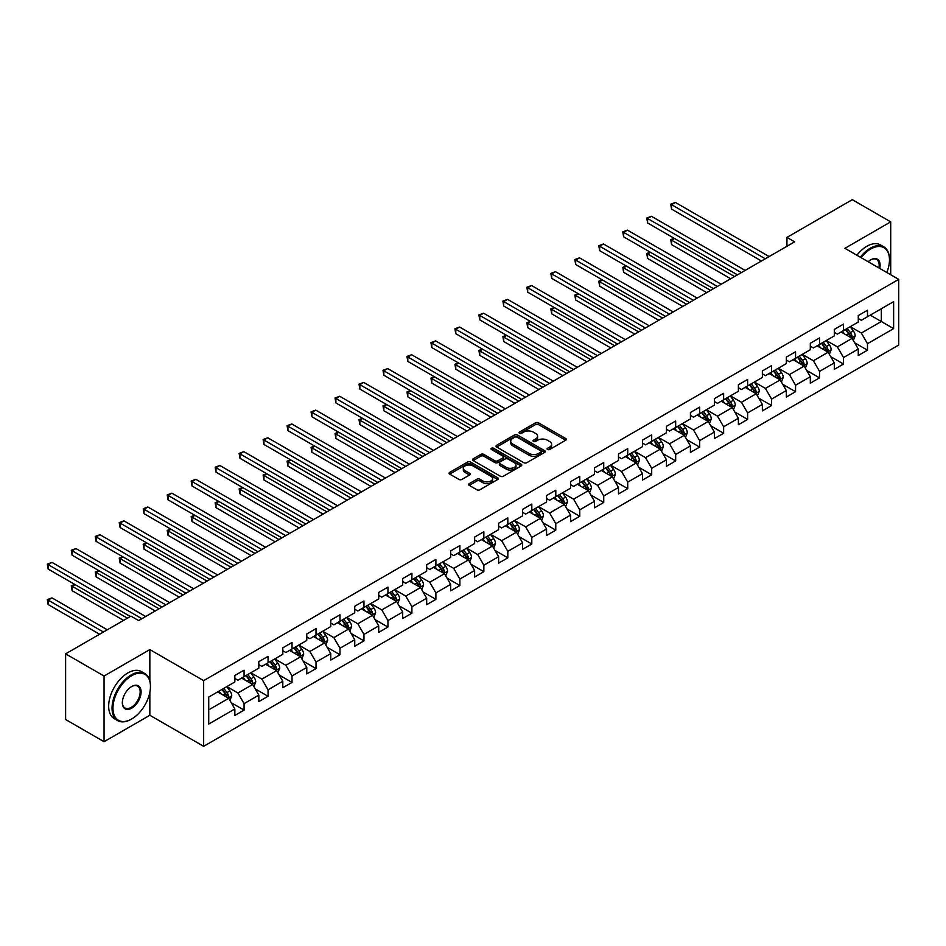 <?xml version="1.0" encoding="UTF-8"?>
<svg xmlns="http://www.w3.org/2000/svg" width="946" height="946" viewBox="0 0 946 946"><rect width="100%" height="100%" fill="white"/><g stroke="black" fill="none" stroke-linecap="round" stroke-linejoin="round"><path stroke-width="1.42" d="M547.533 449.504A1.49 0.863 0 0 0 549.638 449.504L565.673 440.257A2.129 1.23 0 0 0 566.299 439.382A2.129 1.23 0 0 0 565.673 438.506L538.51 422.838A2.129 1.23 0 0 0 535.495 422.838L519.472 432.086A1.49 0.863 0 0 0 519.035 432.7A1.49 0.863 0 0 0 519.472 433.303A1.49 0.863 0 0 0 521.577 433.303L523.658 432.109A6.823 3.938 0 0 1 533.308 432.109L535.566 433.422A6.823 3.938 0 0 1 537.576 436.201A6.823 3.938 0 0 1 535.566 438.991L533.497 440.186A1.49 0.863 0 0 0 533.059 440.801A1.49 0.863 0 0 0 533.497 441.404A1.49 0.863 0 0 0 535.613 441.404L537.683 440.209A6.823 3.938 0 0 1 547.344 440.209L549.602 441.522A6.823 3.938 0 0 1 551.601 444.301A6.823 3.938 0 0 1 549.602 447.091L547.533 448.286A1.49 0.863 0 0 0 547.095 448.901A1.49 0.863 0 0 0 547.533 449.504L547.533 448.286M469.263 483.631A2.129 1.23 0 0 0 468.637 484.506A2.129 1.23 0 0 0 469.263 485.369L476.879 489.768A2.129 1.23 0 0 0 479.906 489.768L497.702 479.492A2.129 1.23 0 0 0 498.329 478.629A2.129 1.23 0 0 0 497.702 477.754L470.552 462.074A2.129 1.23 0 0 0 467.525 462.074L449.728 472.35A2.129 1.23 0 0 0 449.102 473.225A2.129 1.23 0 0 0 449.728 474.1L458.928 479.409A2.129 1.23 0 0 0 461.944 479.409L469.571 475.01A2.129 1.23 0 0 0 470.186 474.135A2.129 1.23 0 0 0 469.571 473.272L465.006 470.635A5.711 3.299 0 0 1 463.327 468.305A5.711 3.299 0 0 1 466.851 465.255A5.711 3.299 0 0 1 473.071 465.976L490.95 476.299A5.711 3.299 0 0 1 492.618 478.629A5.711 3.299 0 0 1 489.106 481.668A5.711 3.299 0 0 1 482.886 480.958L479.906 479.232A2.129 1.23 0 0 0 476.879 479.232L469.263 483.631L469.263 485.369M149.846 649.595L104.048 676.035L65.617 653.852L65.617 719.516L104.048 741.711L149.846 715.259L203.65 746.323L203.65 680.647L149.846 649.595L149.846 680.765M890.706 274.754L890.706 221.861L844.908 248.313L898.7 279.366L203.65 680.647M890.706 221.861L852.287 199.677L786.954 237.399L786.954 246.267M65.617 653.852L130.95 616.142L138.636 620.576L794.64 241.833L786.954 237.399M523.8 462.689A2.129 1.23 0 0 0 526.816 462.689L544.624 452.401A2.129 1.23 0 0 0 545.251 451.538A2.129 1.23 0 0 0 544.624 450.663L517.462 434.983A2.129 1.23 0 0 0 514.447 434.983L496.65 445.259A2.129 1.23 0 0 0 496.023 446.134A2.129 1.23 0 0 0 496.65 447.009L523.8 462.689M492.038 449.835A1.49 0.863 0 0 1 493.552 450.048L493.552 448.262L521.163 464.202A2.129 1.23 0 0 1 521.79 465.077A2.129 1.23 0 0 1 521.163 465.952L503.367 476.228A2.129 1.23 0 0 1 500.339 476.228L473.189 460.548L473.189 458.81A2.129 1.23 0 0 0 472.562 459.673A2.129 1.23 0 0 0 473.189 460.548M473.189 458.81L480.805 454.411A2.129 1.23 0 0 1 483.82 454.411L494.841 460.773A2.129 1.23 0 0 0 497.856 460.773L502.905 457.852A2.129 1.23 0 0 0 503.532 456.977A2.129 1.23 0 0 0 502.905 456.102L491.447 449.492A1.49 0.863 0 0 1 491.009 448.877A1.49 0.863 0 0 1 491.932 448.085A1.49 0.863 0 0 1 493.552 448.262M203.65 746.323L898.7 345.042L898.7 279.366M231.238 702.701L244.068 710.115L244.068 703.635L258.826 695.121L258.826 701.601L268.049 696.268L268.049 689.788L282.807 681.274L282.807 687.754L292.03 682.433L292.03 675.952L306.788 667.427L306.788 673.907L316.011 668.586L316.011 662.105L330.757 653.591L330.757 660.06L339.981 654.738L339.981 648.258L354.738 639.744L354.738 646.224L363.962 640.903L363.962 634.423L378.719 625.897L378.719 632.377L387.943 627.056L387.943 620.576L402.7 612.062L402.7 618.53L411.912 613.209L411.912 606.729L426.67 598.215L426.67 604.695L435.893 599.362L435.893 592.894L450.651 584.368L450.651 590.848L459.874 585.527L459.874 579.047L474.632 570.521L474.632 577.001L483.855 571.68L483.855 565.2L498.613 556.686L498.613 563.166L507.825 557.833L507.825 551.352L522.582 542.838L522.582 549.319L531.806 543.997L531.806 537.517L546.563 528.991L546.563 535.471L555.787 530.15L555.787 523.67L570.544 515.156L570.544 521.624L579.768 516.303L579.768 509.823L594.514 501.309L594.514 507.789L603.737 502.468L603.737 495.988L618.495 487.462L618.495 493.942L627.718 488.621L627.718 482.141L642.476 473.627L642.476 480.095L651.699 474.774L651.699 468.294L666.457 459.78L666.457 466.26L675.681 460.927L675.681 454.458L690.426 445.933L690.426 452.413L699.65 447.091L699.65 440.611L714.407 432.086L714.407 438.566L723.631 433.244L723.631 426.764L738.388 418.25L738.388 424.73L747.612 419.397L747.612 412.917L762.37 404.403L762.37 410.883L771.581 405.562L771.581 399.082L786.339 390.556L786.339 397.036L795.562 391.715L795.562 385.235L810.32 376.721L810.32 383.189L819.543 377.868L819.543 371.388L834.301 362.874L834.301 369.354L843.525 364.033L843.525 357.553L858.27 349.027L858.27 355.507L867.494 350.186L867.494 343.705L893.627 328.617L893.627 301.644L881.329 308.739L881.329 321.522L893.627 328.617M244.068 710.115L234.845 715.436L234.845 708.956L208.723 724.045L208.723 697.072L234.845 681.983L234.845 675.503L244.068 670.182L244.068 676.662L258.826 668.136L258.826 661.668L268.049 656.335L268.049 662.815L282.807 654.301L282.807 647.821L292.03 642.5L292.03 648.968L306.788 640.454L306.788 633.974L316.011 628.652L316.011 635.133L330.757 626.607L330.757 620.127L339.981 614.805L339.981 621.286L354.738 612.772L354.738 606.291L363.962 600.958L363.962 607.438L378.719 598.924L378.719 592.444L387.943 587.123L387.943 593.603L402.7 585.077L402.7 578.597L411.912 573.276L411.912 579.756L426.67 571.23L426.67 564.762L435.893 559.429L435.893 565.909L450.651 557.395L450.651 550.915L459.874 545.594L459.874 552.062L474.632 543.548L474.632 537.068L483.855 531.747L483.855 538.227L498.613 529.701L498.613 523.233L507.825 517.9L507.825 524.38L522.582 515.866L522.582 509.386L531.806 504.064L531.806 510.533L546.563 502.019L546.563 495.538L555.787 490.217L555.787 496.697L570.544 488.171L570.544 481.691L579.768 476.37L579.768 482.85L594.514 474.336L594.514 467.856L603.737 462.523L603.737 469.003L618.495 460.489L618.495 454.009L627.718 448.688L627.718 455.168L642.476 446.642L642.476 440.162L651.699 434.841L651.699 441.321L666.457 432.795L666.457 426.327L675.681 420.994L675.681 427.474L690.426 418.96L690.426 412.48L699.65 407.158L699.65 413.627L714.407 405.113L714.407 398.633L723.631 393.311L723.631 399.791L738.388 391.266L738.388 384.797L747.612 379.464L747.612 385.944L762.37 377.43L762.37 370.95L771.581 365.629L771.581 372.097L786.339 363.583L786.339 357.103L795.562 351.782L795.562 358.262L810.32 349.736L810.32 343.256L819.543 337.935L819.543 344.415L834.301 335.901L834.301 329.421L843.525 324.088L843.525 330.568L858.27 322.054L858.27 315.574L867.494 310.253L867.494 316.733L893.627 301.644M241.608 678.081L252.677 684.466L237.919 692.992L226.863 686.595M234.845 678.436L237.919 680.209L244.068 676.662M237.919 692.992L244.068 703.635M252.677 684.466L258.826 695.121M265.59 664.234L276.658 670.619L261.9 679.145L250.832 672.76M258.826 664.589L261.9 666.362L268.049 662.815M261.9 679.145L268.049 689.788M276.658 670.619L282.807 681.274M289.571 650.387L300.639 656.784L285.881 665.298L274.813 658.913M282.807 650.742L285.881 652.527L292.03 648.968M285.881 665.298L292.03 675.952M300.639 656.784L306.788 667.427M313.552 636.552L324.608 642.937L309.862 651.463L298.794 645.066M306.788 636.906L309.862 638.68L316.011 635.133M309.862 651.463L316.011 662.105M324.608 642.937L330.757 653.591M337.521 622.705L348.589 629.09L333.832 637.616L322.763 631.218M330.757 623.059L333.832 624.833L339.981 621.286M333.832 637.616L339.981 648.258M348.589 629.09L354.738 639.744M361.502 608.857L372.57 615.255L357.813 623.769L346.744 617.383M354.738 609.212L357.813 610.986L363.962 607.438M357.813 623.769L363.962 634.423M372.57 615.255L378.719 625.897M385.483 595.022L396.551 601.408L381.794 609.922L370.726 603.536M378.719 595.377L381.794 597.151L387.943 593.603M381.794 609.922L387.943 620.576M396.551 601.408L402.7 612.062M409.452 581.175L420.521 587.561L405.775 596.086L394.707 589.689M402.7 581.53L405.775 583.304L411.912 579.756M405.775 596.086L411.912 606.729M420.521 587.561L426.67 598.215M433.434 567.328L444.502 573.725L429.744 582.239L418.676 575.854M426.67 567.683L429.744 569.457L435.893 565.909M429.744 582.239L435.893 592.894M444.502 573.725L450.651 584.368M457.415 553.493L468.483 559.878L453.725 568.392L442.657 562.007M450.651 553.848L453.725 555.621L459.874 552.062M453.725 568.392L459.874 579.047M468.483 559.878L474.632 570.521M481.396 539.646L492.464 546.031L477.706 554.557L466.638 548.16M474.632 540L477.706 541.774L483.855 538.227M477.706 554.557L483.855 565.2M492.464 546.031L498.613 556.686M505.365 525.799L516.433 532.184L501.676 540.71L490.619 534.324M498.613 526.153L501.676 527.927L507.825 524.38M501.676 540.71L507.825 551.352M516.433 532.184L522.582 542.838M529.346 511.952L540.414 518.349L525.657 526.863L514.589 520.477M522.582 512.306L525.657 514.092L531.806 510.533M525.657 526.863L531.806 537.517M540.414 518.349L546.563 528.991M553.327 498.116L564.395 504.502L549.638 513.028L538.57 506.63M546.563 498.471L549.638 500.245L555.787 496.697M549.638 513.028L555.787 523.67M564.395 504.502L570.544 515.156M577.308 484.269L588.365 490.655L573.619 499.181L562.551 492.783M570.544 484.624L573.619 486.398L579.768 482.85M573.619 499.181L579.768 509.823M588.365 490.655L594.514 501.309M601.278 470.422L612.346 476.819L597.588 485.333L586.52 478.948M594.514 470.777L597.588 472.551L603.737 469.003M597.588 485.333L603.737 495.988M612.346 476.819L618.495 487.462M625.259 456.587L636.327 462.972L621.569 471.486L610.501 465.101M618.495 456.942L621.569 458.715L627.718 455.168M621.569 471.486L627.718 482.141M636.327 462.972L642.476 473.627M649.24 442.74L660.308 449.125L645.55 457.651L634.482 451.254M642.476 443.095L645.55 444.868L651.699 441.321M645.55 457.651L651.699 468.294M660.308 449.125L666.457 459.78M673.221 428.893L684.277 435.29L669.532 443.804L658.463 437.419M666.457 429.248L669.532 431.021L675.681 427.474M669.532 443.804L675.681 454.458M684.277 435.29L690.426 445.933M697.19 415.058L708.258 421.443L693.501 429.957L682.433 423.572M690.426 415.412L693.501 417.186L699.65 413.627M693.501 429.957L699.65 440.611M708.258 421.443L714.407 432.086M721.171 401.21L732.239 407.596L717.482 416.122L706.414 409.724M714.407 401.565L717.482 403.339L723.631 399.791M717.482 416.122L723.631 426.764M732.239 407.596L738.388 418.25M745.152 387.363L756.221 393.761L741.463 402.275L730.395 395.889M738.388 387.718L741.463 389.492L747.612 385.944M741.463 402.275L747.612 412.917M756.221 393.761L762.37 404.403M769.122 373.516L780.19 379.914L765.444 388.428L754.376 382.042M762.37 373.871L765.444 375.657L771.581 372.097M765.444 388.428L771.581 399.082M780.19 379.914L786.339 390.556M793.103 359.681L804.171 366.067L789.413 374.592L778.345 368.195M786.339 360.036L789.413 361.81L795.562 358.262M789.413 374.592L795.562 385.235M804.171 366.067L810.32 376.721M817.084 345.834L828.152 352.219L813.394 360.745L802.326 354.36M810.32 346.189L813.394 347.962L819.543 344.415M813.394 360.745L819.543 371.388M828.152 352.219L834.301 362.874M841.065 331.987L852.133 338.384L837.376 346.898L826.307 340.513M834.301 332.342L837.376 334.115L843.525 330.568M837.376 346.898L843.525 357.553M852.133 338.384L858.27 349.027M870.261 315.136L881.329 321.522L861.345 333.051L850.288 326.666M858.27 318.506L861.345 320.28L867.494 316.733M861.345 333.051L867.494 343.705M104.048 676.035L104.048 741.711M208.723 709.843L228.707 698.314L217.639 691.928M228.707 698.314L234.845 708.956M854.664 342.771L867.494 350.186M830.683 356.618L843.525 364.033M806.713 370.465L819.543 377.868M782.732 384.301L795.562 391.715M758.751 398.148L771.581 405.562M734.77 411.995L747.612 419.397M710.801 425.83L723.631 433.244M686.82 439.677L699.65 447.091M662.839 453.524L675.681 460.927M638.857 467.359L651.699 474.774M614.888 481.207L627.718 488.621M590.907 495.054L603.737 502.468M566.926 508.901L579.768 516.303M542.957 522.736L555.787 530.15M518.976 536.583L531.806 543.997M494.995 550.43L507.825 557.833M471.013 564.265L483.855 571.68M447.044 578.112L459.874 585.527M423.063 591.96L435.893 599.362M399.082 605.795L411.912 613.209M375.101 619.642L387.943 627.056M351.132 633.489L363.962 640.903M327.15 647.336L339.981 654.738M303.169 661.171L316.011 668.586M279.188 675.018L292.03 682.433M255.219 688.865L268.049 696.268M149.846 715.259L149.846 692.366M548.124 449.717L549.602 448.865A6.823 3.938 0 0 0 551.601 446.074L551.601 444.301M537.576 436.201L537.576 437.974A6.823 3.938 0 0 1 535.566 440.765L534.1 441.616M565.673 438.506L565.673 440.257L538.51 424.612A2.129 1.23 0 0 0 535.495 424.612L520.064 433.516M544.624 450.663L544.624 452.401L517.462 436.756A2.129 1.23 0 0 0 514.447 436.756L496.674 447.02M540.852 452.141A1.49 0.863 0 0 0 541.289 451.538A1.49 0.863 0 0 0 540.852 450.923L517.013 437.158A1.49 0.863 0 0 0 514.908 437.158L512.72 438.424A6.823 3.938 0 0 0 510.71 441.214A6.823 3.938 0 0 0 512.72 444.005L529.003 453.406A6.823 3.938 0 0 0 538.664 453.406L540.852 452.141L540.852 453.914A1.49 0.863 0 0 0 541.289 453.311L541.289 451.538M510.71 441.214L510.71 442.988A6.823 3.938 0 0 0 512.72 445.779L512.72 444.005M540.852 453.914L538.664 455.18A6.823 3.938 0 0 1 529.003 455.18L512.72 445.779M473.213 460.56L480.805 456.185L480.805 454.411M503.532 456.977L503.532 458.751A2.129 1.23 0 0 1 502.905 459.626L497.856 462.547A2.129 1.23 0 0 1 494.841 462.547L483.82 456.185A2.129 1.23 0 0 0 480.805 456.185M493.552 450.048L521.14 465.964M506.264 467.371A5.711 3.299 0 0 0 512.484 468.081A5.711 3.299 0 0 0 516.008 465.03A5.711 3.299 0 0 0 514.34 462.7L508.037 459.07A2.129 1.23 0 0 0 505.022 459.07L499.961 461.991A2.129 1.23 0 0 0 499.346 462.854A2.129 1.23 0 0 0 499.961 463.729L506.264 467.371L506.264 469.145A5.711 3.299 0 0 0 512.484 469.855A5.711 3.299 0 0 0 516.008 466.816L516.008 465.03M499.346 462.854L499.346 464.628A2.129 1.23 0 0 0 499.961 465.503L499.961 463.729M506.264 469.145L499.961 465.503M492.618 478.629L492.618 480.402A5.711 3.299 0 0 1 489.106 483.441A5.711 3.299 0 0 1 482.886 482.732L479.906 481.006A2.129 1.23 0 0 0 476.879 481.006L469.287 485.393M463.327 468.305L463.327 470.079A5.711 3.299 0 0 0 465.006 472.409L465.006 470.635M469.535 475.022L465.006 472.409M497.679 479.516L470.552 463.847A2.129 1.23 0 0 0 467.525 463.847L449.752 474.112M853.339 340.489L855.172 335.877A5.759 3.323 -120 0 0 853.327 330.97L850.158 326.737M844.624 334.056L842.472 331.171M674.486 238.487L671.565 240.178L671.565 244.612L730.702 278.751M851.234 337.864L852.062 336.126A5.759 3.323 -120 0 0 850.407 332.661L847.238 328.428M845.795 329.255L849.319 333.95A2.933 1.691 60 0 1 849.851 334.849L852.062 336.126M845.393 329.492L848.562 333.725A5.759 3.323 60 0 1 850.218 337.19M671.565 244.612L670.726 239.681L734.545 276.528M670.726 239.681L674.155 238.286M765.279 258.778L671.565 204.679L675.409 202.456L769.122 256.567M761.447 261.001L671.565 209.113L671.565 204.679L670.726 204.182L675.409 202.456M671.565 209.113L670.726 204.182M886.816 272.507A26.523 15.313 120 0 0 889.477 259.843A26.523 15.313 120 0 0 870.722 249.023A26.523 15.313 120 0 0 861.097 257.655M860.292 257.194A27.174 15.692 -60 0 1 870.261 248.219A27.174 15.692 -60 0 1 883.848 246.871A27.174 15.692 -60 0 1 889.477 259.31A27.174 15.692 -60 0 1 889.477 259.582M868.168 261.735A13.256 7.651 -60 0 1 870.722 259.843L870.722 259.843A13.256 7.651 -60 0 1 879.745 268.428M856.91 255.243A27.174 15.692 -60 0 1 866.879 246.267A27.174 15.692 -60 0 1 880.466 244.919L883.848 246.871M878.905 267.943A12.605 7.284 120 0 0 876.564 259.488A12.605 7.284 120 0 0 870.497 259.984M131.258 719.256L131.719 718.984A26.523 15.313 120 0 0 150.461 686.512A26.523 15.313 120 0 0 131.719 675.681A26.523 15.313 120 0 0 112.964 708.164A26.523 15.313 120 0 0 131.719 718.984L131.258 719.256A27.174 15.692 -60 0 1 117.671 720.604A27.174 15.692 -60 0 1 113.508 698.834A27.174 15.692 -60 0 1 131.258 674.888A27.174 15.692 -60 0 1 144.844 673.54A27.174 15.692 -60 0 1 150.461 685.98A27.174 15.692 -60 0 1 150.461 686.24M131.719 708.164A13.256 7.651 -60 0 1 122.341 702.748A13.256 7.651 -60 0 1 131.719 686.512L131.719 686.512A13.256 7.651 -60 0 1 141.096 691.928A13.256 7.651 -60 0 1 131.719 708.164M122.341 702.476A12.605 7.284 120 0 0 124.955 707.986A12.605 7.284 120 0 0 131.258 707.36A12.605 7.284 120 0 0 139.488 696.256A12.605 7.284 120 0 0 137.56 686.146A12.605 7.284 120 0 0 131.482 686.642M117.671 720.604L114.289 718.653A27.174 15.692 -60 0 1 110.126 696.871A27.174 15.692 -60 0 1 127.876 672.937A27.174 15.692 -60 0 1 141.462 671.589L144.844 673.54M829.358 354.324L831.191 349.724A5.759 3.323 -120 0 0 829.358 344.817L826.177 340.584M820.655 347.892L818.491 345.018M650.517 252.334L647.596 254.013L647.596 258.447L706.721 292.586M827.253 351.711L828.081 349.973A5.759 3.323 -120 0 0 826.437 346.508L823.257 342.263M821.814 343.102L825.338 347.797A2.933 1.691 60 0 1 825.87 348.696L828.081 349.973M821.412 343.327L824.593 347.572A5.759 3.323 60 0 1 826.236 351.037M647.596 258.447L646.745 253.528L710.564 290.375M646.745 253.528L650.174 252.133M805.389 368.171L807.21 363.56A5.759 3.323 -120 0 0 805.377 358.664L802.208 354.431M796.674 361.739L794.522 358.865M626.536 266.169L623.615 267.86L623.615 272.294L682.74 306.433M803.284 365.558L804.1 363.808A5.759 3.323 -120 0 0 802.456 360.343L799.287 356.11M797.845 356.949L801.357 361.644A2.933 1.691 60 0 1 801.889 362.531L804.1 363.808M797.443 357.174L800.612 361.407A5.759 3.323 60 0 1 802.255 364.872M623.615 272.294L622.775 267.375L686.583 304.21M622.775 267.375L626.193 265.98M741.309 272.625L647.596 218.514L651.439 216.303L745.152 270.402M737.466 274.837L647.596 222.96L647.596 218.514L646.745 218.029L651.439 216.303M647.596 222.96L646.745 218.029M717.328 286.472L623.615 232.361L627.458 230.138L721.171 284.249M713.485 288.684L623.615 236.796L623.615 232.361L622.775 231.876L627.458 230.138M623.615 236.796L622.775 231.876M781.408 382.018L783.241 377.407A5.759 3.323 -120 0 0 781.396 372.499L778.227 368.266M772.693 375.586L770.541 372.7M602.555 280.016L599.634 281.707L599.634 286.141L658.771 320.28M779.303 379.393L780.131 377.655A5.759 3.323 -120 0 0 778.475 374.19L775.306 369.957M773.863 370.785L777.387 375.491A2.933 1.691 60 0 1 777.919 376.378L780.131 377.655M773.461 371.021L776.631 375.255A5.759 3.323 60 0 1 778.286 378.719M599.634 286.141L598.794 281.21L662.614 318.057M598.794 281.21L602.224 279.827M757.427 395.854L759.26 391.254A5.759 3.323 -120 0 0 757.415 386.346L754.246 382.113M748.724 389.421L746.56 386.547M578.585 293.863L575.665 295.542L575.665 299.988L634.79 334.115M755.322 393.24L756.15 391.502A5.759 3.323 -120 0 0 754.494 388.037L751.325 383.804M749.882 384.632L753.406 389.326A2.933 1.691 60 0 1 753.938 390.225L756.15 391.502M749.48 384.868L752.661 389.102A5.759 3.323 60 0 1 754.305 392.566M575.665 299.988L574.813 295.057L638.633 331.904M574.813 295.057L578.243 293.662M733.457 409.701L735.279 405.101A5.759 3.323 -120 0 0 733.446 400.193L730.265 395.96M724.742 403.268L722.59 400.395M554.604 307.698L551.684 309.389L551.684 313.824L610.809 347.962M731.341 407.087L732.169 405.337A5.759 3.323 -120 0 0 730.525 401.873L727.344 397.639M725.901 398.479L729.425 403.173A2.933 1.691 60 0 1 729.957 404.06L732.169 405.337M725.511 398.704L728.68 402.937A5.759 3.323 60 0 1 730.324 406.402M551.684 313.824L550.832 308.904L614.652 345.751M550.832 308.904L554.261 307.509M693.347 300.308L599.634 246.208L603.477 243.985L697.19 298.096M689.504 302.531L599.634 250.643L599.634 246.208L598.794 245.724L603.477 243.985M599.634 250.643L598.794 245.724M669.378 314.155L575.665 260.044L579.496 257.832L673.221 311.932M665.535 316.378L575.665 264.49L575.665 260.044L574.813 259.559L579.496 257.832M575.665 264.49L574.813 259.559M645.397 328.002L551.684 273.891L555.527 271.679L649.24 325.779M641.554 330.213L551.684 278.325L551.684 273.891L550.832 273.406L555.527 271.679M551.684 278.325L550.832 273.406M709.476 423.548L711.297 418.936A5.759 3.323 -120 0 0 709.465 414.029L706.295 409.795M700.761 417.115L698.609 414.242M530.623 321.545L527.702 323.236L527.702 327.671L586.827 361.81M707.372 420.923L708.187 419.184A5.759 3.323 -120 0 0 706.544 415.72L703.375 411.486M701.932 412.314L705.444 417.02A2.933 1.691 60 0 1 705.976 417.907L708.187 419.184M701.53 412.551L704.699 416.784A5.759 3.323 60 0 1 706.343 420.249M527.702 327.671L526.863 322.74L590.671 359.586M526.863 322.74L530.28 321.356M621.416 341.837L527.702 287.738L531.546 285.515L625.259 339.626M617.572 344.06L527.702 292.172L527.702 287.738L526.863 287.253L531.546 285.515M527.702 292.172L526.863 287.253M685.495 437.383L687.328 432.783A5.759 3.323 -120 0 0 685.483 427.876L682.314 423.642M676.78 430.962L674.628 428.077M506.642 335.392L503.721 337.072L503.721 341.518L562.858 375.657M683.39 434.77L684.218 433.032A5.759 3.323 -120 0 0 682.563 429.567L679.394 425.333M677.951 426.161L681.475 430.856A2.933 1.691 60 0 1 682.007 431.754L684.218 433.032M677.549 426.398L680.718 430.631A5.759 3.323 60 0 1 682.373 434.096M503.721 341.518L502.882 336.587L566.701 373.434M502.882 336.587L506.311 335.191M597.434 355.684L503.721 301.585L507.564 299.362L601.278 353.461M593.591 357.907L503.721 306.019L503.721 301.585L502.882 301.088L507.564 299.362M503.721 306.019L502.882 301.088M661.514 451.23L663.347 446.63A5.759 3.323 -120 0 0 661.514 441.723L658.333 437.49M652.811 444.797L650.647 441.924M482.673 349.24L479.752 350.919L479.752 355.353L538.877 389.492M659.409 448.617L660.237 446.867A5.759 3.323 -120 0 0 658.593 443.402L655.412 439.169M653.97 440.008L657.494 444.703A2.933 1.691 60 0 1 658.026 445.59L660.237 446.867M653.568 440.233L656.749 444.466A5.759 3.323 60 0 1 658.392 447.931M479.752 355.353L478.901 350.434L542.72 387.281M478.901 350.434L482.33 349.039M573.465 369.531L479.752 315.42L483.595 313.209L577.308 367.308M569.622 371.743L479.752 319.854L479.752 315.42L478.901 314.935L483.595 313.209M479.752 319.854L478.901 314.935M637.545 465.077L639.366 460.466A5.759 3.323 -120 0 0 637.533 455.57L634.364 451.325M628.83 458.644L626.678 455.771M458.692 363.075L455.771 364.766L455.771 369.2L514.896 403.339M635.44 462.452L636.256 460.714A5.759 3.323 -120 0 0 634.612 457.249L631.443 453.016M630.001 453.844L633.513 458.55A2.933 1.691 60 0 1 634.045 459.437L636.256 460.714M629.598 454.08L632.768 458.313A5.759 3.323 60 0 1 634.411 461.778M455.771 369.2L454.92 364.281L518.739 401.116M454.92 364.281L458.349 362.886M549.484 383.367L455.771 329.267L459.614 327.044L553.327 381.155M545.641 385.59L455.771 333.702L455.771 329.267L454.92 328.782L459.614 327.044M455.771 333.702L454.92 328.782M613.564 478.924L615.397 474.313A5.759 3.323 -120 0 0 613.552 469.405L610.383 465.172M604.849 472.492L602.697 469.606M434.711 376.922L431.79 378.613L431.79 383.047L490.927 417.186M611.459 476.299L612.287 474.561A5.759 3.323 -120 0 0 610.631 471.096L607.462 466.863M606.019 467.691L609.531 472.385A2.933 1.691 60 0 1 610.075 473.284L612.287 474.561M605.617 467.927L608.786 472.16A5.759 3.323 60 0 1 610.442 475.625M431.79 383.047L430.95 378.116L494.77 414.963M430.95 378.116L434.38 376.721M525.503 397.214L431.79 343.114L435.633 340.891L529.346 395.002M521.66 399.437L431.79 347.549L431.79 343.114L430.95 342.618L435.633 340.891M431.79 347.549L430.95 342.618M589.583 492.76L591.416 488.16A5.759 3.323 -120 0 0 589.571 483.252L586.402 479.019M580.868 486.327L578.716 483.453M410.73 390.769L407.809 392.448L407.809 396.882L466.946 431.021M587.478 490.146L588.306 488.408A5.759 3.323 -120 0 0 586.65 484.943L583.481 480.698M582.038 481.538L585.562 486.232A2.933 1.691 60 0 1 586.094 487.131L588.306 488.408M581.636 481.762L584.805 486.008A5.759 3.323 60 0 1 586.461 489.472M407.809 396.882L406.969 391.963L470.789 428.81M406.969 391.963L410.398 390.568M501.522 411.061L407.809 356.949L411.652 354.738L505.365 408.838M497.691 413.272L407.809 361.396L407.809 356.949L406.969 356.465L411.652 354.738M407.809 361.396L406.969 356.465M565.602 506.607L567.434 501.995A5.759 3.323 -120 0 0 565.602 497.099L562.421 492.866M556.898 500.174L554.734 497.3M386.76 404.604L383.84 406.295L383.84 410.73L442.965 444.868M563.497 503.993L564.324 502.243A5.759 3.323 -120 0 0 562.681 498.779L559.5 494.545M558.057 495.385L561.581 500.079A2.933 1.691 60 0 1 562.113 500.966L564.324 502.243M557.655 495.609L560.836 499.843A5.759 3.323 60 0 1 562.48 503.307M383.84 410.73L382.988 405.81L446.808 442.645M382.988 405.81L386.417 404.415M477.553 424.908L383.84 370.797L387.683 368.573L481.396 422.685M473.71 427.119L383.84 375.231L383.84 370.797L382.988 370.312L387.683 368.573M383.84 375.231L382.988 370.312M541.632 520.454L543.453 515.842A5.759 3.323 -120 0 0 541.62 510.935L538.451 506.701M532.917 514.021L530.765 511.136M362.779 418.451L359.858 420.142L359.858 424.577L418.983 458.715M539.527 517.829L540.343 516.09A5.759 3.323 -120 0 0 538.7 512.626L535.531 508.392M534.088 509.22L537.6 513.926A2.933 1.691 60 0 1 538.132 514.813L540.343 516.09M533.686 509.456L536.855 513.69A5.759 3.323 60 0 1 538.499 517.155M359.858 424.577L359.007 419.646L422.827 456.492M359.007 419.646L362.436 418.25M453.572 438.743L359.858 384.644L363.702 382.421L457.415 436.532M449.728 440.966L359.858 389.078L359.858 384.644L359.007 384.147L363.702 382.421M359.858 389.078L359.007 384.147M517.651 534.289L519.484 529.689A5.759 3.323 -120 0 0 517.639 524.782L514.47 520.548M508.936 527.856L506.784 524.983M338.798 432.298L335.877 433.978L335.877 438.424L395.014 472.551M515.546 531.676L516.374 529.937A5.759 3.323 -120 0 0 514.719 526.473L511.55 522.227M510.107 523.067L513.631 527.762A2.933 1.691 60 0 1 514.163 528.66L516.374 529.937M509.705 523.304L512.874 527.537A5.759 3.323 60 0 1 514.529 531.002M335.877 438.424L335.038 433.493L398.857 470.339M335.038 433.493L338.467 432.097M429.59 452.59L335.877 398.479L339.72 396.268L433.434 450.367M425.747 454.813L335.877 402.925L335.877 398.479L335.038 397.994L339.72 396.268M335.877 402.925L335.038 397.994M493.67 548.136L495.503 543.536A5.759 3.323 -120 0 0 493.658 538.629L490.489 534.395M484.955 541.703L482.803 538.83M314.829 446.134L311.908 447.825L311.908 452.259L371.033 486.398M491.565 545.523L492.393 543.773A5.759 3.323 -120 0 0 490.738 540.308L487.568 536.075M486.126 536.914L489.65 541.609A2.933 1.691 60 0 1 490.182 542.496L492.393 543.773M485.724 537.139L488.893 541.372A5.759 3.323 60 0 1 490.548 544.837M311.908 452.259L311.057 447.34L374.876 484.186M311.057 447.34L314.486 445.944M405.621 466.437L311.908 412.326L315.739 410.115L409.464 464.214M401.778 468.648L311.908 416.76L311.908 412.326L311.057 411.841L315.739 410.115M311.908 416.76L311.057 411.841M469.701 561.983L471.522 557.371A5.759 3.323 -120 0 0 469.689 552.464L466.508 548.231M460.986 555.55L458.834 552.677M290.848 459.981L287.927 461.672L287.927 466.106L347.052 500.245M467.584 559.358L468.412 557.62A5.759 3.323 -120 0 0 466.768 554.155L463.587 549.922M462.145 550.749L465.669 555.456A2.933 1.691 60 0 1 466.201 556.343L468.412 557.62M461.743 550.986L464.924 555.219A5.759 3.323 60 0 1 466.567 558.684M287.927 466.106L287.076 461.175L350.895 498.022M287.076 461.175L290.505 459.791M381.64 480.272L287.927 426.173L291.77 423.95L385.483 478.061M377.797 482.495L287.927 430.607L287.927 426.173L287.076 425.688L291.77 423.95M287.927 430.607L287.076 425.688M445.72 575.818L447.541 571.218A5.759 3.323 -120 0 0 445.708 566.311L442.539 562.078M437.005 569.397L434.853 566.512M266.867 473.828L263.946 475.507L263.946 479.953L323.071 514.092M443.615 573.205L444.431 571.467A5.759 3.323 -120 0 0 442.787 568.002L439.618 563.769M438.175 564.596L441.687 569.291A2.933 1.691 60 0 1 442.22 570.19L444.431 571.467M437.773 564.833L440.942 569.066A5.759 3.323 60 0 1 442.586 572.531M263.946 479.953L263.106 475.022L326.914 511.869M263.106 475.022L266.524 473.627M357.659 494.119L263.946 440.02L267.789 437.797L361.502 491.896M353.816 496.343L263.946 444.454L263.946 440.02L263.106 439.523L267.789 437.797M263.946 444.454L263.106 439.523M421.739 589.665L423.572 585.066A5.759 3.323 -120 0 0 421.727 580.158L418.558 575.925M413.024 583.233L410.871 580.359M242.886 487.663L239.965 489.354L239.965 493.788L299.102 527.927M419.634 587.052L420.462 585.302A5.759 3.323 -120 0 0 418.806 581.837L415.637 577.604M414.194 578.444L417.718 583.138A2.933 1.691 60 0 1 418.25 584.025L420.462 585.302M413.792 578.668L416.961 582.902A5.759 3.323 60 0 1 418.617 586.366M239.965 493.788L239.125 488.869L302.945 525.716M239.125 488.869L242.554 487.474M333.678 507.967L239.965 453.855L243.808 451.644L337.521 505.743M329.835 510.178L239.965 458.29L239.965 453.855L239.125 453.37L243.808 451.644M239.965 458.29L239.125 453.37M397.758 603.513L399.59 598.901A5.759 3.323 -120 0 0 397.758 594.005L394.577 589.76M389.054 597.08L386.89 594.206M218.916 501.51L215.995 503.201L215.995 507.635L275.12 541.774M395.653 600.887L396.48 599.149A5.759 3.323 -120 0 0 394.837 595.684L391.656 591.451M390.213 592.279L393.737 596.985A2.933 1.691 60 0 1 394.269 597.872L396.48 599.149M389.811 592.515L392.992 596.749A5.759 3.323 60 0 1 394.636 600.213M215.995 507.635L215.144 502.716L278.964 539.551M215.144 502.716L218.573 501.321M309.709 521.802L215.995 467.702L219.839 465.479L313.552 519.591M305.865 524.025L215.995 472.137L215.995 467.702L215.144 467.218L219.839 465.479M215.995 472.137L215.144 467.218M373.788 617.36L375.609 612.748A5.759 3.323 -120 0 0 373.776 607.84L370.607 603.607M365.073 610.927L362.921 608.042M194.935 515.357L192.014 517.036L192.014 521.483L251.139 555.621M371.683 614.734L372.499 612.996A5.759 3.323 -120 0 0 370.856 609.531L367.687 605.298M366.244 606.126L369.756 610.82A2.933 1.691 60 0 1 370.288 611.719L372.499 612.996M365.842 606.362L369.011 610.596A5.759 3.323 60 0 1 370.655 614.06M192.014 521.483L191.163 516.551L254.982 553.398M191.163 516.551L194.592 515.156M285.727 535.649L192.014 481.549L195.857 479.326L289.571 533.438M281.884 537.872L192.014 485.984L192.014 481.549L191.163 481.053L195.857 479.326M192.014 485.984L191.163 481.053M349.807 631.195L351.64 626.595A5.759 3.323 -120 0 0 349.795 621.688L346.626 617.454M341.092 624.762L338.94 621.889M170.954 529.204L168.033 530.883L168.033 535.318L227.17 569.457M347.702 628.582L348.53 626.843A5.759 3.323 -120 0 0 346.875 623.379L343.705 619.133M342.263 619.973L345.775 624.667A2.933 1.691 60 0 1 346.307 625.566L348.53 626.843M341.861 620.198L345.03 624.443A5.759 3.323 60 0 1 346.685 627.908M168.033 535.318L167.194 530.399L231.001 567.245M167.194 530.399L170.623 529.003M261.746 549.496L168.033 495.385L171.876 493.173L265.59 547.273M257.903 551.707L168.033 499.831L168.033 495.385L167.194 494.9L171.876 493.173M168.033 499.831L167.194 494.9M325.826 645.042L327.659 640.43A5.759 3.323 -120 0 0 325.814 635.535L322.645 631.301M317.111 638.609L314.959 635.736M146.973 543.039L144.052 544.73L144.052 549.165L203.189 583.304M323.721 642.429L324.549 640.678A5.759 3.323 -120 0 0 322.893 637.214L319.724 632.98M318.282 633.82L321.806 638.515A2.933 1.691 60 0 1 322.338 639.401L324.549 640.678M317.88 634.045L321.049 638.278A5.759 3.323 60 0 1 322.704 641.743M144.052 549.165L143.213 544.246L207.032 581.081M143.213 544.246L146.642 542.85M237.765 563.343L144.052 509.232L147.895 507.009L241.608 561.12M233.922 565.554L144.052 513.666L144.052 509.232L143.213 508.747L147.895 507.009M144.052 513.666L143.213 508.747M301.845 658.889L303.678 654.277A5.759 3.323 -120 0 0 301.845 649.37L298.664 645.137M293.142 652.456L290.978 649.571M123.004 556.887L120.083 558.578L120.083 563.012L179.208 597.151M299.74 656.264L300.568 654.526A5.759 3.323 -120 0 0 298.924 651.061L295.743 646.828M294.301 647.655L297.824 652.362A2.933 1.691 60 0 1 298.357 653.248L300.568 654.526M293.899 647.892L297.079 652.125A5.759 3.323 60 0 1 298.723 655.59M120.083 563.012L119.231 558.081L183.051 594.928M119.231 558.081L122.661 556.686M213.796 577.178L120.083 523.079L123.926 520.856L217.639 574.967M209.953 579.401L120.083 527.513L120.083 523.079L119.231 522.582L123.926 520.856M120.083 527.513L119.231 522.582M277.876 672.724L279.697 668.124A5.759 3.323 -120 0 0 277.864 663.217L274.695 658.984M269.161 666.291L267.009 663.418M99.023 570.734L96.102 572.413L96.102 576.859L155.227 610.986M275.771 670.111L276.587 668.373A5.759 3.323 -120 0 0 274.943 664.908L271.774 660.663M270.331 661.502L273.843 666.197A2.933 1.691 60 0 1 274.375 667.096L276.587 668.373M269.929 661.739L273.098 665.972A5.759 3.323 60 0 1 274.742 669.437M96.102 576.859L95.25 571.928L159.07 608.775M95.25 571.928L98.68 570.533M189.815 591.025L96.102 536.914L99.945 534.703L193.658 588.802M185.972 593.248L96.102 541.36L96.102 536.914L95.25 536.429L99.945 534.703M96.102 541.36L95.25 536.429M253.895 686.571L255.727 681.971A5.759 3.323 -120 0 0 253.883 677.064L250.714 672.831M245.18 680.139L243.027 677.265M75.041 584.569L72.121 586.26L72.121 590.694L123.571 620.399M251.79 683.958L252.617 682.208A5.759 3.323 -120 0 0 250.962 678.743L247.793 674.51M246.35 675.349L249.862 680.044A2.933 1.691 60 0 1 250.406 680.931L252.617 682.208M245.948 675.574L249.117 679.807A5.759 3.323 60 0 1 250.773 683.272M72.121 590.694L71.281 585.775L127.414 618.176M71.281 585.775L74.71 584.38M165.834 604.872L72.121 550.761L75.964 548.55L169.677 602.649M161.991 607.084L72.121 555.196L72.121 550.761L71.281 550.276L75.964 548.55M72.121 555.196L71.281 550.276M229.913 700.418L231.746 695.807A5.759 3.323 -120 0 0 229.902 690.899L226.733 686.666M221.198 693.986L219.046 691.112M107.276 629.8L51.983 597.884L48.14 600.107L48.14 604.541L99.59 634.246M227.809 697.793L228.636 696.055A5.759 3.323 -120 0 0 226.981 692.59L223.812 688.357M222.369 689.185L225.893 693.891A2.933 1.691 60 0 1 226.425 694.778L228.636 696.055M221.967 689.421L225.136 693.655A5.759 3.323 60 0 1 226.792 697.119M48.14 604.541L47.3 599.61L103.433 632.023M47.3 599.61L51.983 597.884M141.865 618.708L48.14 564.608L51.983 562.385L145.696 616.496M130.335 616.496L48.14 569.043L48.14 564.608L47.3 564.123L51.983 562.385M48.14 569.043L47.3 564.123M549.602 448.865L549.602 447.091M533.497 441.404L533.497 440.186M535.566 440.765L535.566 438.991M519.472 433.303L519.472 432.086M535.495 424.612L535.495 422.838M538.51 424.612L538.51 422.838M496.65 447.009L496.65 445.259M514.447 436.756L514.447 434.983M517.462 436.756L517.462 434.983M529.003 455.18L529.003 453.406M538.664 455.18L538.664 453.406M483.82 456.185L483.82 454.411M494.841 462.547L494.841 460.773M497.856 462.547L497.856 460.773M502.905 459.626L502.905 457.852M521.163 465.952L521.163 464.202M476.879 481.006L476.879 479.232M479.906 481.006L479.906 479.232M482.886 482.732L482.886 480.958M469.571 475.01L469.571 473.272M449.728 474.1L449.728 472.35M467.525 463.847L467.525 462.074M470.552 463.847L470.552 462.074M497.702 479.492L497.702 477.754M851.554 338.053L855.137 335.984M850.407 332.661L853.327 330.97M846.315 335.026L848.562 333.725M827.584 351.9L831.156 349.831M826.437 346.508L829.358 344.817M822.334 348.873L824.593 347.572M803.603 365.735L807.175 363.678M802.456 360.343L805.377 358.664M798.353 362.708L800.612 361.407M779.622 379.583L783.193 377.525M778.475 374.19L781.396 372.499M774.384 376.555L776.631 375.255M755.653 393.43L759.224 391.36M754.494 388.037L757.415 386.346M750.403 390.402L752.661 389.102M731.672 407.265L735.243 405.207M730.525 401.873L733.446 400.193M726.422 404.238L728.68 402.937M707.691 421.112L711.262 419.054M706.544 415.72L709.465 414.029M702.452 418.085L704.699 416.784M683.71 434.959L687.293 432.89M682.563 429.567L685.483 427.876M678.471 431.932L680.718 430.631M659.74 448.806L663.312 446.737M658.593 443.402L661.514 441.723M654.49 445.767L656.749 444.466M635.759 462.641L639.33 460.584M634.612 457.249L637.533 455.57M630.509 459.614L632.768 458.313M611.778 476.488L615.349 474.419M610.631 471.096L613.552 469.405M606.54 473.461L608.786 472.16M587.797 490.335L591.38 488.266M586.65 484.943L589.571 483.252M582.559 487.308L584.805 486.008M563.828 504.171L567.399 502.113M562.681 498.779L565.602 497.099M558.578 501.144L560.836 499.843M539.847 518.018L543.418 515.96M538.7 512.626L541.62 510.935M534.596 514.991L536.855 513.69M515.866 531.865L519.437 529.795M514.719 526.473L517.639 524.782M510.627 528.838L512.874 527.537M491.885 545.7L495.468 543.643M490.738 540.308L493.658 538.629M486.646 542.673L488.893 541.372M467.915 559.547L471.486 557.49M466.768 554.155L469.689 552.464M462.665 556.52L464.924 555.219M443.934 573.394L447.505 571.325M442.787 568.002L445.708 566.311M438.696 570.367L440.942 569.066M419.953 587.241L423.536 585.172M418.806 581.837L421.727 580.158M414.715 584.202L416.961 582.902M395.984 601.077L399.555 599.019M394.837 595.684L397.758 594.005M390.733 598.049L392.992 596.749M372.003 614.924L375.574 612.854M370.856 609.531L373.776 607.84M366.752 611.896L369.011 610.596M348.022 628.771L351.593 626.701M346.875 623.379L349.795 621.688M342.783 625.744L345.03 624.443M324.04 642.606L327.623 640.548M322.893 637.214L325.814 635.535M318.802 639.579L321.049 638.278M300.071 656.453L303.642 654.396M298.924 651.061L301.845 649.37M294.821 653.426L297.079 652.125M276.09 670.3L279.661 668.231M274.943 664.908L277.864 663.217M270.84 667.273L273.098 665.972M252.109 684.135L255.68 682.078M250.962 678.743L253.883 677.064M246.871 681.108L249.117 679.807M228.128 697.982L231.711 695.925M226.981 692.59L229.902 690.899M222.889 694.955L225.136 693.655"/></g></svg>

